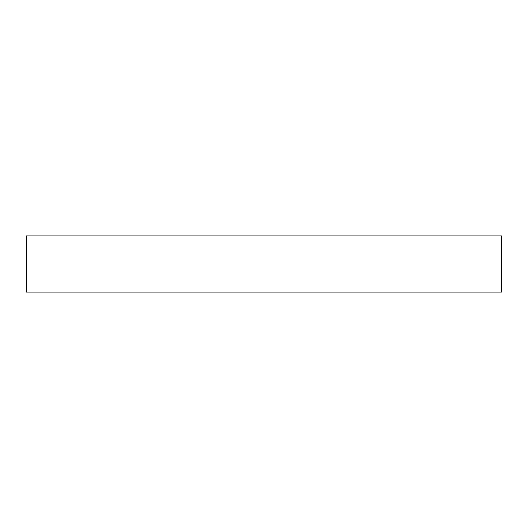 <?xml version="1.0" encoding="UTF-8"?>
<svg xmlns="http://www.w3.org/2000/svg" width="528" height="528" viewBox="0 0 528 528"><rect width="100%" height="100%" fill="white"/><g stroke="black" fill="none" stroke-linecap="round" stroke-linejoin="round"><path stroke-width="0.79" d="M501.6 292.063L26.4 292.063L26.4 235.937L501.6 235.937L501.6 292.063"/></g></svg>
